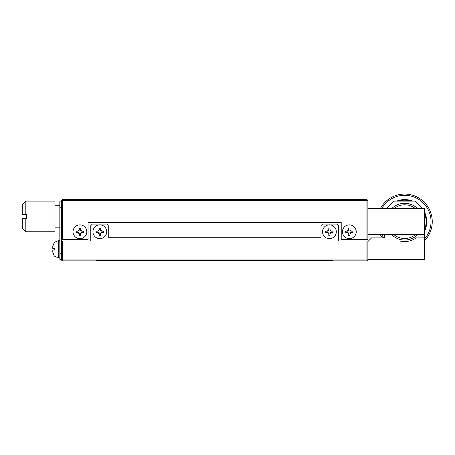 <?xml version="1.0" encoding="UTF-8"?>
<svg xmlns="http://www.w3.org/2000/svg" width="455" height="455" viewBox="0 0 455 455"><rect width="100%" height="100%" fill="white"/><g stroke="black" fill="none" stroke-linecap="round" stroke-linejoin="round"><path stroke-width="0.68" d="M366.963 199.586L366.963 200.501L367.885 200.501L366.963 199.586L62.289 199.586L61.368 200.501L61.368 239.432L62.289 239.432L62.289 199.586M62.289 239.432L88.037 239.432L88.037 222.575L341.216 222.575L341.216 239.432L366.963 239.432L366.963 200.501L61.368 200.501M342.444 231.766A6.899 6.899 0 0 0 352.784 237.737A6.899 6.899 0 0 0 352.784 225.794A6.899 6.899 0 0 0 342.444 231.766A6.899 6.899 0 0 1 349.338 224.872A6.899 6.899 0 0 1 356.237 231.766A6.899 6.899 0 0 1 349.338 238.665A6.899 6.899 0 0 1 342.444 231.766M73.016 231.766A6.899 6.899 0 0 0 83.362 237.737A6.899 6.899 0 0 0 83.362 225.794A6.899 6.899 0 0 0 73.016 231.766A6.899 6.899 0 0 1 79.915 224.872A6.899 6.899 0 0 1 86.808 231.766A6.899 6.899 0 0 1 79.915 238.665A6.899 6.899 0 0 1 73.016 231.766M366.963 239.432L367.885 239.432L367.885 200.501M367.885 234.678L424.589 234.678L424.589 208.623L367.885 208.623M349.952 233.915L349.952 235.445L348.723 235.445L348.723 233.915L347.193 232.38L345.658 232.38L345.658 231.157L347.193 231.157L348.723 229.621L348.723 228.091L349.952 228.091L349.952 229.621L351.482 231.157L353.017 231.157L353.017 232.38L351.482 232.38L349.952 233.915A1.53 1.53 0 0 1 351.482 232.38M80.529 233.915L80.529 235.445L79.301 235.445L79.301 233.915L77.771 232.38L76.235 232.38L76.235 231.157L77.771 231.157L79.301 229.621L79.301 228.091L80.529 228.091L80.529 229.621L82.059 231.157L83.595 231.157L83.595 232.38L82.059 232.38L80.529 233.915A1.53 1.53 0 0 1 82.059 232.38M349.952 229.621A1.53 1.53 0 0 0 351.482 231.157M347.193 231.157A1.53 1.53 0 0 0 348.723 229.621M348.723 233.915A1.53 1.53 0 0 0 347.193 232.38M80.529 229.621A1.53 1.53 0 0 0 82.059 231.157M77.771 231.157A1.53 1.53 0 0 0 79.301 229.621M79.301 233.915A1.53 1.53 0 0 0 77.771 232.38M23.364 218.281L25.816 218.281L25.816 231.766L54.936 231.766L54.936 201.121L25.816 201.121L25.816 214.601L22.75 214.601L22.75 204.278L25.816 201.121M25.816 218.281L26.43 218.281L26.43 214.601L25.816 214.601M22.75 218.281L22.75 228.603L25.816 231.766M380.346 208.623A27.584 27.584 0 0 1 420.869 199.324A27.584 27.584 0 0 1 424.589 240.735M382.371 237.897A27.584 27.584 0 0 1 380.346 234.678M381.745 208.623A26.362 26.362 0 0 1 419.88 200.126A26.362 26.362 0 0 1 424.589 238.915M383.906 237.897A26.362 26.362 0 0 1 381.745 234.678M396.584 201.116A22.067 22.067 0 0 1 412.742 201.116M424.589 212.161A22.067 22.067 0 0 1 424.589 231.146M398.449 201.116A21.453 21.453 0 0 1 410.876 201.116M424.589 213.691A21.453 21.453 0 0 1 424.589 229.616M391.681 208.623A18.393 18.393 0 0 1 417.644 208.623M417.644 234.678A18.393 18.393 0 0 1 391.681 234.678M393.962 208.623A16.858 16.858 0 0 1 415.364 208.623M415.364 234.678A16.858 16.858 0 0 1 393.962 234.678M62.289 260.886L62.289 259.964L61.368 259.964L62.289 260.886L96.619 260.886L96.619 260.271L332.633 260.271L332.633 260.886L366.963 260.886L367.885 259.964L366.963 259.964L366.963 260.886M366.963 240.962L338.457 240.962L338.457 225.635L336.927 224.105L322.521 224.105L320.985 225.635L320.985 237.282L108.267 237.282L108.267 225.635L106.732 224.105L92.331 224.105L90.795 225.635L90.795 240.962L62.289 240.962L62.289 259.964L366.963 259.964L366.963 240.962L367.885 240.962L367.885 259.964M92.939 231.766A6.899 6.899 0 0 0 103.285 237.737A6.899 6.899 0 0 0 103.285 225.794A6.899 6.899 0 0 0 92.939 231.766A6.899 6.899 0 0 1 99.838 224.872A6.899 6.899 0 0 1 106.732 231.766A6.899 6.899 0 0 1 99.838 238.665A6.899 6.899 0 0 1 92.939 231.766M336.313 231.766A6.899 6.899 0 0 0 325.968 225.794A6.899 6.899 0 0 0 325.968 237.737A6.899 6.899 0 0 0 336.313 231.766A6.899 6.899 0 0 1 329.414 238.665A6.899 6.899 0 0 1 322.521 231.766A6.899 6.899 0 0 1 329.414 224.872A6.899 6.899 0 0 1 336.313 231.766M62.289 240.962L61.368 240.962L61.368 259.964M100.453 233.915L100.453 235.445L99.224 235.445L99.224 233.915L97.694 232.38L96.159 232.38L96.159 231.157L97.694 231.157L99.224 229.621L99.224 228.091L100.453 228.091L100.453 229.621L101.983 231.157L103.518 231.157L103.518 232.38L101.983 232.38L100.453 233.915A1.53 1.53 0 0 1 101.983 232.38M329.414 235.445L328.8 235.445L328.8 233.915L327.27 232.38L325.735 232.38L325.735 231.157L327.27 231.157L328.8 229.621L328.8 228.091L330.029 228.091L330.029 229.621L331.558 231.157L333.094 231.157L333.094 232.38L331.558 232.38L330.029 233.915L330.029 235.445L329.414 235.445M61.368 239.432L61.368 240.962M367.885 259.356L424.589 259.356L424.589 234.678M367.885 241.577L368.493 240.962L399.757 240.962A19.923 19.923 0 0 0 416.2 237.897L424.589 237.897M368.493 240.962L371.559 237.897L384.742 237.897L384.742 234.678M100.453 229.621A1.53 1.53 0 0 0 101.983 231.157M97.694 231.157A1.53 1.53 0 0 0 99.224 229.621M99.224 233.915A1.53 1.53 0 0 0 97.694 232.38M327.27 231.157A1.53 1.53 0 0 0 328.8 229.621M328.8 233.915A1.53 1.53 0 0 0 327.27 232.38M331.558 232.38A1.53 1.53 0 0 0 330.029 233.915M330.029 229.621A1.53 1.53 0 0 0 331.558 231.157M61.368 201.116L59.838 201.116L59.838 259.356L61.368 259.356M422.9 208.623L415.392 201.116L393.933 201.116L386.426 208.623M54.321 256.119L58.303 257.82L58.303 240.655L54.321 242.356L52.786 246.269L52.786 248.47L54.321 248.47L54.321 250.005L52.786 250.005L52.786 252.206L54.321 256.119L58.303 257.82L59.838 257.82M54.321 242.401L52.786 246.269L52.786 248.47L52.786 246.269M52.786 250.005L52.786 252.206L52.786 250.005M61.368 207.247L59.838 207.247M59.838 253.225L61.368 253.225M54.936 227.17L59.838 227.17M54.936 205.711L59.838 205.711M54.321 242.356L58.303 240.655L59.838 240.655"/></g></svg>
